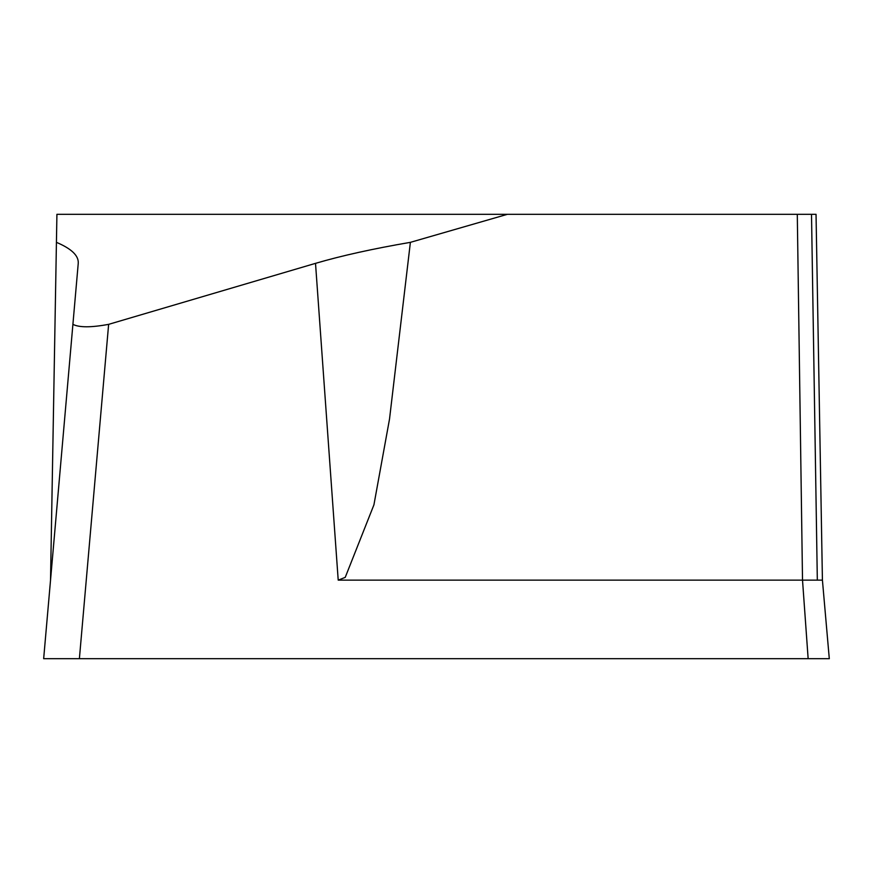 <?xml version="1.0" encoding="UTF-8"?>
<svg xmlns="http://www.w3.org/2000/svg" width="873" height="873" viewBox="0 0 873 873"><rect width="100%" height="100%" fill="white"/><g stroke="black" fill="none" stroke-linecap="round" stroke-linejoin="round"><path stroke-width="1.31" d="M338.211 580.13L802.516 580.13L808.147 658.689L829.295 658.689L822.421 580.13L816.037 214.311L56.92 214.311L56.429 242.345C71.553 248.74 78.821 255.745 78.243 263.351L72.906 324.352C79.214 327.593 91.119 327.593 108.634 324.352L315.513 263.351C341.387 255.745 373.011 248.74 410.386 242.345L389.522 419.051L373.928 504.834L345.228 577.38L338.211 580.13L315.513 263.351M808.147 658.689L79.388 658.689L108.634 324.352M79.388 658.689L43.661 658.689L72.906 324.352M50.525 580.13L56.429 242.345M410.386 242.345L507.42 214.311M797.289 214.311L802.516 580.13L822.421 580.13M817.324 580.13L811.508 214.311M43.661 658.689L829.339 658.689L43.661 658.689"/></g></svg>
